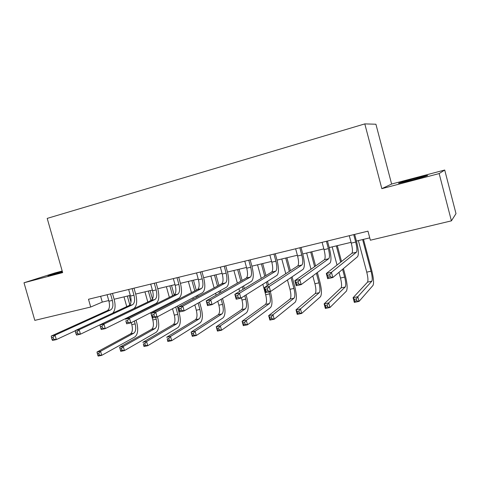 <?xml version="1.0" encoding="UTF-8"?>
<svg xmlns="http://www.w3.org/2000/svg" width="480" height="480" viewBox="0 0 480 480"><rect width="100%" height="100%" fill="white"/><g stroke="black" fill="none" stroke-linecap="round" stroke-linejoin="round"><path stroke-width="0.72" d="M62.322 271.47L47.97 275.856L62.472 272.01M411.336 180.264C421.59 177.576 430.5 174.864 426.804 175.572L414.624 178.53C404.616 181.164 395.712 183.864 399.354 183.174L411.336 180.264M62.196 271.02L54.9 272.946L24 282.774L34.812 320.376L90.696 307.026L102.27 302.094L108.744 300.54M391.62 184.044L381.834 188.658L439.158 173.58L444.714 170.028L391.62 184.044L375.918 124.224L364.8 123.9L47.202 218.394L62.646 272.61L24 282.774M444.714 170.028L456 213.63L451.41 220.854L439.158 173.58M451.41 220.854L370.368 240.216L367.968 231.156L88.494 299.262L90.696 307.026M381.834 188.658L364.8 123.9M114.12 299.244L130.29 295.362M135.672 294.072L152.376 290.058M157.764 288.768L175.02 284.622M180.408 283.326L198.24 279.048M203.628 277.752L222.06 273.324M227.448 272.034L246.504 267.456M251.892 266.16L271.602 261.426M276.984 260.136L297.378 255.24M302.754 253.95L323.856 248.88M329.22 247.59L351.066 242.346M356.418 241.062L369.744 237.864M100.632 296.304L102.27 302.094M349.296 235.71L351.27 243.126C352.59 248.532 352.806 251.916 351.918 253.272L326.304 273.516L331.44 272.346L332.826 277.518L357.582 256.68C358.86 254.61 358.506 249.54 356.526 241.458L354.654 234.402M353.73 234.63L355.704 242.064C357.024 247.482 357.258 250.872 356.4 252.222L331.44 272.346L329.718 274.728L327.66 275.196L328.212 277.266L330.276 276.804L329.718 274.728M330.276 276.804L332.826 277.518L327.684 278.676L326.304 273.516L327.66 275.196M327.684 278.676L328.212 277.266M358.374 240.594L366.75 272.154C368.016 277.338 368.274 280.668 367.524 282.144L353.082 297.72L357.804 296.718L359.052 301.404L372.972 285.456C374.046 283.212 373.632 278.214 371.736 270.468L363.486 239.364M362.634 239.568L371.022 271.2C372.294 276.396 372.57 279.726 371.838 281.202L357.804 296.718L356.304 298.932L354.408 299.328L354.912 301.206L356.802 300.81L356.304 298.932M356.802 300.81L359.052 301.404L354.33 302.394L353.082 297.72L354.408 299.328M354.33 302.394L354.912 301.206M322.098 242.334L324.06 249.648C325.356 254.988 325.476 258.342 324.426 259.722L294.84 280.668L299.814 279.534L301.188 284.622L329.958 263.094C331.476 260.994 331.266 255.954 329.328 247.98L327.468 241.026M326.412 241.284L328.368 248.616C329.67 253.962 329.808 257.322 328.782 258.696L299.814 279.534L298.05 281.892L296.052 282.348L296.604 284.382L298.596 283.938L298.05 281.892M298.596 283.938L301.188 284.622L296.208 285.738L294.84 280.668L296.052 282.348M296.208 285.738L296.604 284.382M295.638 248.784L297.582 255.996C298.848 261.264 298.884 264.594 297.678 265.992L264.366 287.592L269.184 286.494L270.546 291.504L303.084 269.334C304.836 267.204 304.764 262.2 302.856 254.334L301.008 247.476M299.832 247.764L301.776 254.988C303.048 260.268 303.096 263.604 301.914 265.002L269.184 286.494L267.378 288.834L265.446 289.272L265.992 291.276L267.924 290.844L267.378 288.834M267.924 290.844L270.546 291.504L265.728 292.584L264.366 287.592L265.446 289.272M265.728 292.584L265.992 291.276M338.976 272.34L340.494 278.022C341.736 283.14 341.91 286.446 341.004 287.934L324.126 303.864L328.71 302.892L329.952 307.506L346.326 291.216C347.634 288.948 347.352 283.992 345.492 276.342L343.422 268.596M341.526 261.486L337.302 245.652M336.324 245.886L340.668 262.158M342.576 269.31L344.658 277.092C345.906 282.222 346.086 285.528 345.204 287.016L328.71 302.892L327.174 305.082L325.332 305.472L325.83 307.32L327.666 306.93L327.174 305.082M332.172 246.882L337.026 265.038M327.666 306.93L329.952 307.506L325.368 308.466L324.126 303.864L325.332 305.472M325.368 308.466L325.83 307.32M312.81 275.922L314.916 283.734C316.134 288.792 316.224 292.068 315.174 293.574L296.004 309.828L300.456 308.886L301.686 313.428L320.382 296.82C321.906 294.534 321.75 289.614 319.92 282.06L317.358 272.52M315.6 265.968L311.784 251.778M310.698 252.042L314.622 266.658M316.392 273.246L318.966 282.828C320.196 287.892 320.292 291.18 319.266 292.68L300.456 308.886L298.878 311.058L297.09 311.436L297.582 313.254L299.37 312.882L298.878 311.058M306.648 253.014L311.01 269.22M299.37 312.882L301.686 313.428L297.228 314.364L296.004 309.828L297.09 311.436M297.228 314.364L297.582 313.254M269.874 255.06L271.806 262.176C273.054 267.372 273 270.684 271.65 272.1L234.84 294.306L239.508 293.244L240.858 298.17L276.93 275.406C278.904 273.246 278.958 268.284 277.092 260.514L275.256 253.752M273.96 254.07L275.892 261.198C277.14 266.406 277.098 269.718 275.772 271.134L239.508 293.244L237.66 295.56L235.788 295.986L236.328 297.96L238.2 297.534L237.66 295.56M238.2 297.534L240.858 298.17L236.184 299.22L234.84 294.306L235.788 295.986M236.184 299.22L236.328 297.96M244.794 261.174L246.708 268.194C247.932 273.324 247.8 276.606 246.312 278.04L206.214 300.81L210.738 299.784L212.076 304.632L251.478 281.316C253.656 279.132 253.83 274.206 251.994 266.538L250.176 259.86M248.766 260.208L250.686 267.24C251.91 272.382 251.79 275.67 250.326 277.098L210.738 299.784L208.854 302.082L207.042 302.49L207.576 304.434L209.394 304.026L208.854 302.082M209.394 304.026L212.076 304.632L207.546 305.652L206.214 300.81L207.042 302.49M207.546 305.652L207.576 304.434M220.356 267.132L222.258 274.05C223.458 279.12 223.248 282.378 221.634 283.83L178.446 307.122L182.838 306.126L184.164 310.902L226.686 287.07C229.062 284.862 229.35 279.972 227.55 272.4L225.744 265.818M224.232 266.184L226.134 273.126C227.34 278.202 227.142 281.466 225.546 282.912L182.838 306.126L180.924 308.4L179.16 308.802L179.688 310.71L181.452 310.314L180.924 308.4M181.452 310.314L184.164 310.902L179.772 311.886L178.446 307.122L179.16 308.802M179.772 311.886L179.688 310.71M287.46 279.978L289.986 289.308C291.186 294.294 291.192 297.552 290.01 299.07L268.668 315.63L273 314.712L274.218 319.188L295.104 302.286C296.832 299.976 296.796 295.092 295.002 287.634L292.08 276.834M290.424 270.696L286.92 257.748M285.726 258.036L289.338 271.404M291 277.566L293.94 288.42C295.14 293.424 295.158 296.682 293.994 298.2L273 314.712L271.386 316.866L269.652 317.232L270.138 319.026L271.872 318.66L271.386 316.866M281.778 258.984L285.768 273.714M271.872 318.66L274.218 319.188L269.886 320.094L268.668 315.63L269.652 317.232M269.886 320.094L270.138 319.026M262.842 284.298L265.686 294.732C266.862 299.664 266.796 302.892 265.482 304.428L242.094 321.264L246.306 320.37L247.512 324.786L270.468 307.608C272.394 305.286 272.472 300.438 270.708 293.07L270.294 291.558M268.488 284.922L267.516 281.346M265.938 275.544L262.686 263.568M261.378 263.886L264.75 276.264M266.334 282.09L267.312 285.684M268.992 291.852L269.538 293.874C270.72 298.812 270.666 302.046 269.37 303.576L246.306 320.37L244.662 322.506L242.97 322.866L243.456 324.63L245.148 324.276L244.662 322.506M257.538 264.804L261.234 278.382M245.148 324.276L247.512 324.786L243.306 325.668L242.094 321.264L242.97 322.866M243.306 325.668L243.456 324.63M241.386 297.834L241.992 300.03C243.144 304.896 243.006 308.106 241.572 309.648L216.252 326.748L220.35 325.878L221.55 330.228L246.45 312.798C248.562 310.458 248.748 305.646 247.014 298.368L246.06 294.888M244.332 288.576L243.618 285.966M242.106 280.428L239.046 269.244M237.648 269.586L240.816 281.166M242.334 286.722L243.054 289.35M244.788 295.692L245.748 299.19C246.906 304.068 246.78 307.278 245.358 308.82L220.35 325.878L218.67 327.996L217.032 328.344L217.512 330.084L219.156 329.742L218.67 327.996M233.898 270.486L237.36 283.122M238.902 288.756L239.628 291.414M219.156 329.742L221.55 330.228L217.452 331.092L216.252 326.748L217.032 328.344M217.452 331.092L217.512 330.084M217.788 301.254L218.874 305.196C220.014 310.002 219.804 313.188 218.25 314.742L191.112 332.082L195.096 331.236L196.284 335.526L223.032 317.862C225.318 315.504 225.606 310.734 223.902 303.54L222.504 298.464M220.86 292.494L220.344 290.622M218.886 285.312L215.988 274.782M214.494 275.142L217.5 286.062M218.97 291.396L219.486 293.274M221.136 299.274L222.54 304.374C223.68 309.192 223.482 312.378 221.946 313.932L195.096 331.236L193.392 333.336L191.796 333.672L192.27 335.388L193.866 335.052L193.392 333.336M210.84 276.018L214.11 287.892M215.592 293.286L216.12 295.188M193.866 335.052L196.284 335.526L192.3 336.36L191.112 332.082L191.796 333.672M192.3 336.36L192.27 335.388M194.844 304.914L196.32 310.23C197.436 314.988 197.166 318.144 195.504 319.704L166.638 337.272L170.514 336.45L171.696 340.68L200.184 322.8C202.638 320.43 203.022 315.69 201.348 308.586L199.596 302.25M198.024 296.568L197.664 295.284M196.248 290.16L193.488 280.188M191.91 280.566L194.778 290.922M196.2 296.064L196.554 297.354M198.138 303.072L199.896 309.432C201.018 314.196 200.754 317.358 199.11 318.918L170.514 336.45L168.786 338.532L167.232 338.856L167.706 340.554L169.26 340.224L168.786 338.532M188.34 281.424L191.448 292.638M192.888 297.84L193.248 299.142M169.26 340.224L171.696 340.68L167.82 341.496L167.232 338.856M167.82 341.496L167.706 340.554M172.518 308.73L174.306 315.15C175.404 319.848 175.068 322.986 173.304 324.552L142.812 342.324L146.586 341.526L147.762 345.702L177.894 327.618C180.498 325.236 180.984 320.532 179.334 313.512L177.294 306.174M175.776 300.726L175.548 299.916M174.174 294.96L171.528 285.462M169.866 285.858L172.614 295.734M174 300.714L174.222 301.524M175.746 307.002L177.798 314.37C178.902 319.08 178.578 322.218 176.826 323.784L146.586 341.526L144.834 343.59L143.322 343.908L143.79 345.582L145.308 345.264L144.834 343.59M166.38 286.698L169.35 297.354M170.748 302.376L170.976 303.198M145.308 345.264L147.762 345.702L143.982 346.494L143.322 343.908M143.982 346.494L143.79 345.582M150.762 312.636L152.814 319.95C153.894 324.594 153.498 327.708 151.632 329.286L119.604 347.25L123.282 346.47L124.446 350.586L156.132 332.322C158.892 329.928 159.462 325.26 157.836 318.318L157.416 316.8M155.802 311.034L155.562 310.17M154.092 304.926L153.972 304.5M152.466 299.112L150.09 290.61M148.344 291.03L150.99 300.48M152.34 305.31L152.46 305.736M153.936 311.004L154.176 311.868M155.694 317.292L156.222 319.188C157.308 323.844 156.924 326.958 155.07 328.536L123.282 346.47L121.512 348.516L120.036 348.828L120.498 350.478L121.974 350.166L121.512 348.516M144.942 291.846L147.792 302.016M149.154 306.888L149.274 307.32M121.974 350.166L124.446 350.586L120.768 351.36L120.498 350.478M119.604 347.25L120.036 348.828M196.548 272.934L198.438 279.762C199.614 284.766 199.332 288.006 197.592 289.47L151.5 313.248L155.766 312.282L157.08 316.98L202.536 292.68C205.098 290.448 205.5 285.594 203.73 278.118L201.936 271.62M200.322 272.01L202.212 278.856C203.394 283.872 203.124 287.112 201.402 288.576L155.766 312.282L153.816 314.538L152.106 314.922L152.634 316.806L154.344 316.422L153.816 314.538M154.344 316.422L157.08 316.98L152.814 317.94L152.106 314.922M152.814 317.94L152.634 316.806M173.34 278.586L175.212 285.33C176.37 290.274 176.022 293.484 174.162 294.966L125.346 319.194L129.486 318.252L130.788 322.884L179.004 298.14C181.746 295.89 182.244 291.072 180.504 283.686L178.728 277.272M177.018 277.692L178.896 284.448C180.054 289.398 179.718 292.614 177.876 294.096L129.486 318.252L127.506 320.49L125.85 320.868L126.372 322.722L128.028 322.344L127.506 320.49M128.028 322.344L130.788 322.884L126.642 323.814L125.85 320.868M126.642 323.814L126.372 322.722M150.708 284.1L152.568 290.76C153.708 295.638 153.294 298.83 151.326 300.324L99.936 324.972L103.962 324.054L105.252 328.62L156.066 303.468C158.97 301.2 159.57 296.418 157.86 289.122L156.096 282.792M154.296 283.224L156.162 289.896C157.302 294.792 156.9 297.984 154.95 299.472L103.962 324.054L101.958 326.274L100.344 326.634L100.866 328.464L102.474 328.098L101.958 326.274M102.474 328.098L105.252 328.62L101.226 329.52L100.866 328.464M99.936 324.972L100.344 326.634M128.64 289.482L130.488 296.052C131.604 300.876 131.124 304.038 129.054 305.544L75.252 330.582L79.164 329.694L80.442 334.188L133.698 308.664C136.758 306.378 137.448 301.632 135.774 294.42L134.016 288.168M132.138 288.624L133.986 295.212C135.108 300.048 134.64 303.216 132.588 304.716L79.164 329.694L77.136 331.89L75.57 332.244L76.08 334.044L77.652 333.69L77.136 331.89M77.652 333.69L80.442 334.188L76.53 335.07L76.08 334.044M75.252 330.582L75.57 332.244M107.106 294.726L108.936 301.218C110.034 305.982 109.5 309.126 107.328 310.638L51.258 336.036L55.056 335.172L56.328 339.606L75.288 330.774M110.52 293.898L112.356 300.396C113.454 305.172 112.932 308.322 110.778 309.834L55.056 335.172L53.01 337.35L51.486 337.692L51.996 339.468L53.52 339.126L53.01 337.35M112.782 313.116C115.248 310.284 115.728 305.772 114.216 299.592L112.476 293.418M53.52 339.126L56.328 339.606L52.524 340.458L51.996 339.468M51.258 336.036L51.486 337.692M131.262 322.644L131.826 324.642C132.888 329.232 132.438 332.322 130.476 333.906L96.99 352.044L100.578 351.282L101.73 355.35L134.886 336.912C137.784 334.512 138.438 329.88 136.842 323.016L136.05 320.184M134.496 314.652L134.37 314.208M130.974 302.118L129.15 295.638M127.332 296.076L129.828 304.95M132.666 315.048L132.792 315.498M134.352 321.054L135.156 323.898C136.218 328.5 135.78 331.59 133.836 333.174L100.578 351.282L98.784 353.316L97.35 353.616L97.812 355.248L99.246 354.942L98.784 353.316M124.008 296.874L126.75 306.618M129.558 316.59L129.684 317.04M99.246 354.942L101.73 355.35L98.148 356.1L97.812 355.248M96.99 352.044L97.35 353.616M355.704 242.064L351.27 243.126M356.4 252.222L351.918 253.272M371.022 271.2L366.75 272.154M371.838 281.202L367.524 282.144M328.368 248.616L324.06 249.648M328.782 258.696L324.426 259.722M301.776 254.988L297.582 255.996M301.914 265.002L297.678 265.992M344.658 277.092L340.494 278.022M345.204 287.016L341.004 287.934M318.966 282.828L314.916 283.734M319.266 292.68L315.174 293.574M275.892 261.198L271.806 262.176M275.772 271.134L271.65 272.1M250.686 267.24L246.708 268.194M250.326 277.098L246.312 278.04M226.134 273.126L222.258 274.05M225.546 282.912L221.634 283.83M293.94 288.42L289.986 289.308M293.994 298.2L290.01 299.07M269.538 293.874L265.686 294.732M269.37 303.576L265.482 304.428M245.748 299.19L241.992 300.03M245.358 308.82L241.572 309.648M222.54 304.374L218.874 305.196M221.946 313.932L218.25 314.742M199.896 309.432L196.32 310.23M199.11 318.918L195.504 319.704M177.798 314.37L174.306 315.15M176.826 323.784L173.304 324.552M156.222 319.188L152.814 319.95M155.07 328.536L151.632 329.286M202.212 278.856L198.438 279.762M201.402 288.576L197.592 289.47M178.896 284.448L175.212 285.33M177.876 294.096L174.162 294.966M156.162 289.896L152.568 290.76M154.95 299.472L151.326 300.324M133.986 295.212L130.488 296.052M132.588 304.716L129.054 305.544M112.356 300.396L108.936 301.218M110.778 309.834L107.328 310.638M135.156 323.898L131.826 324.642M133.836 333.174L130.476 333.906"/></g></svg>
